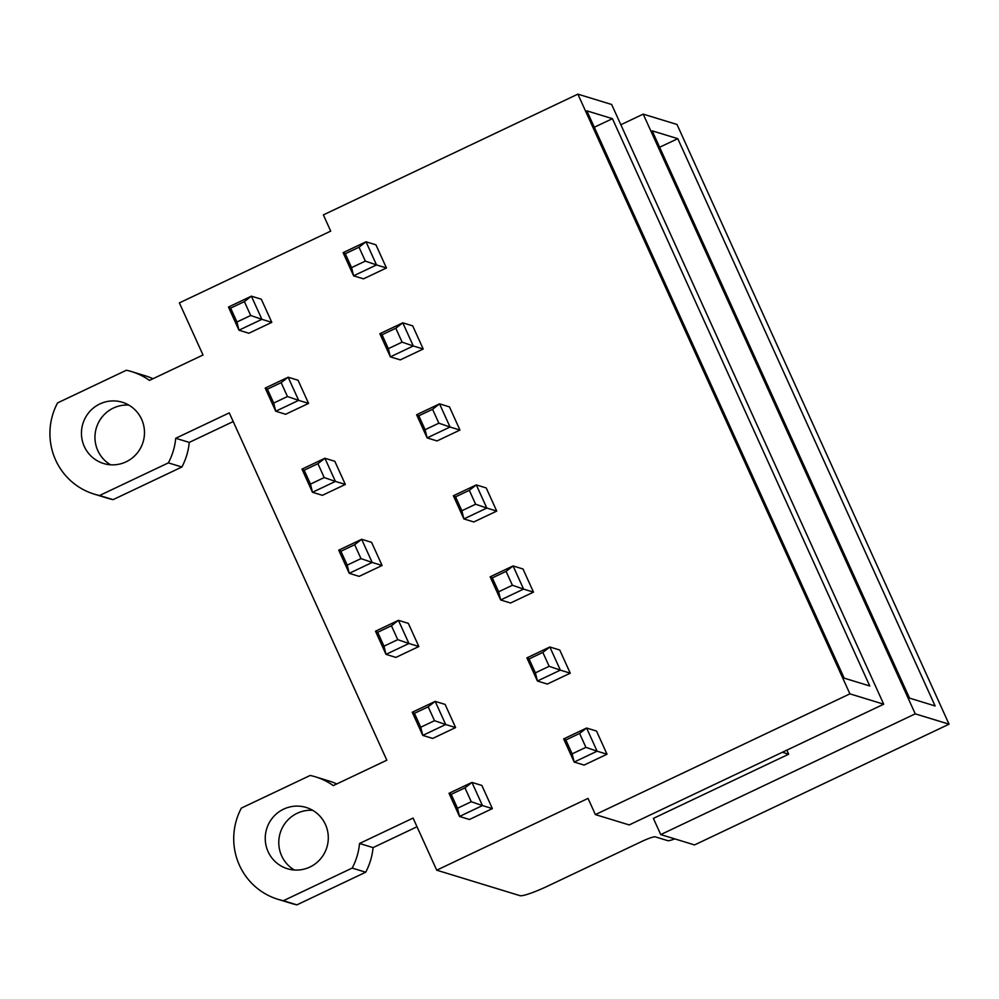 <?xml version="1.0" encoding="UTF-8"?>
<svg xmlns="http://www.w3.org/2000/svg" width="999" height="999" viewBox="0 0 999 999"><rect width="100%" height="100%" fill="white"/><g stroke="black" fill="none" stroke-linecap="round" stroke-linejoin="round"><path stroke-width="1.5" d="M436.713 870.179L588.049 798.388L595.392 814.597L629.195 824.937L883.703 704.195L611.663 104.495L577.872 94.143L323.364 214.897L330.706 231.106L179.383 302.897L203.009 354.995L149.475 380.394A64.236 63.137 -73 0 0 131.681 371.628A64.236 63.137 -73 0 0 126.349 370.254L57.567 402.897A64.048 62.962 -73 0 0 55.644 460.077A64.048 62.962 -73 0 0 94.231 494.13A64.048 62.962 -73 0 0 99.575 495.504L168.369 462.874A64.236 63.137 -73 0 0 175.737 438.274L229.27 412.874L386.825 760.202L333.279 785.601A64.236 63.137 -73 0 0 315.484 776.835A64.236 63.137 -73 0 0 310.165 775.461L241.371 808.091A64.048 62.962 -73 0 0 239.448 865.284A64.048 62.962 -73 0 0 278.034 899.337A64.048 62.962 -73 0 0 283.391 900.711L352.172 868.081A64.236 63.137 -73 0 0 359.54 843.481L413.087 818.081L436.713 870.179L520.079 895.691A25.624 3.147 -24.4 0 0 547.514 886.188L641.533 841.583A12.812 1.573 -24.4 0 1 655.244 836.837L667.869 840.696A12.812 1.573 -24.4 0 0 674.775 838.873M612.437 118.681L869.767 685.976L844.18 678.146L586.85 110.852L612.437 118.681L594.28 127.248M786.837 750.149L788.673 754.195L653.383 818.381L660.739 834.59L694.542 844.929L949.05 724.188L677.01 124.475L643.219 114.136L620.854 124.75M677.784 138.674L935.114 705.956L909.527 698.126L652.185 130.844L677.784 138.674L659.627 147.24M788.673 754.195L782.367 752.272M643.219 114.136L915.246 713.848L660.739 834.59M949.05 724.188L915.246 713.848M577.872 94.143L849.899 693.855L595.392 814.597M325.437 824.487A32.03 31.481 -73 0 0 273.102 817.194A32.03 31.481 -73 0 0 287.4 868.718A32.03 31.481 -73 0 0 325.437 824.487M492.37 808.603L481.868 785.451L471.953 782.417L482.455 805.569L492.37 808.603L469.443 819.48L459.528 816.445L482.455 805.569L471.266 801.735L464.96 787.849L471.953 782.417L449.026 793.293L459.528 816.445L457.505 808.266L471.266 801.735M570.254 673.176L559.752 650.024L549.837 646.99L560.339 670.142L570.254 673.176L547.327 684.053L537.412 681.018L560.339 670.142L549.15 666.308L542.844 652.409L549.837 646.99L526.91 657.866L537.412 681.018L535.389 672.839L549.15 666.308M414.448 713.323L420.741 727.222L434.503 720.691L428.196 706.805L414.448 713.323L412.262 712.25L422.764 735.401L432.679 738.436L455.606 727.559L445.104 704.407L435.189 701.373L445.691 724.525L455.606 727.559M533.491 592.132L522.989 568.98L513.074 565.946L523.576 589.098L533.491 592.132L510.564 603.009L500.649 599.974L523.576 589.098L512.387 585.264L506.081 571.378L513.074 565.946L490.147 576.823L500.649 599.974L498.626 591.795L512.387 585.264M377.684 632.292L383.978 646.178L397.739 639.66L391.433 625.761L377.684 632.292L375.499 631.218L386.001 654.37L395.916 657.404L418.843 646.528L408.341 623.364L398.426 620.329L408.928 643.493L418.843 646.528M496.728 511.088L486.226 487.937L476.311 484.902L486.813 508.054L496.728 511.088L473.801 521.965L463.886 518.931L486.813 508.054L475.624 504.22L469.318 490.334L476.311 484.902L453.384 495.779L463.886 518.931L461.863 510.751L475.624 504.22M340.921 551.248L347.215 565.134L360.976 558.616L354.67 544.717L340.921 551.248L338.736 550.174L349.238 573.326L359.153 576.361L382.08 565.484L371.578 542.332L361.663 539.298L372.165 562.449L382.08 565.484M459.965 430.057L449.463 406.893L439.548 403.858L450.049 427.023L459.965 430.057L437.038 440.934L427.122 437.899L450.049 427.023L438.861 423.189L432.555 409.29L439.548 403.858L416.62 414.747L427.122 437.899L425.099 429.707L438.861 423.189M304.158 470.204L310.464 484.103L324.213 477.572L317.919 463.686L304.158 470.204L301.973 469.13L312.475 492.282L322.39 495.317L345.329 484.44L334.815 461.288L324.9 458.254L335.414 481.406L345.329 484.44M423.201 349.013L412.699 325.861L402.784 322.827L413.286 345.979L423.201 349.013L400.274 359.89L390.359 356.855L413.286 345.979L402.098 342.145L395.791 328.246L402.784 322.827L379.857 333.703L390.359 356.855L388.336 348.676L402.098 342.145M267.395 389.16L273.701 403.059L287.45 396.528L281.156 382.642L267.395 389.16L265.21 388.087L275.724 411.238L285.627 414.273L308.566 403.396L298.064 380.244L288.149 377.21L298.651 400.362L308.566 403.396M386.438 267.969L375.936 244.817L366.021 241.783L376.523 264.935L386.438 267.969L363.511 278.846L353.596 275.811L376.523 264.935L365.334 261.101L359.028 247.215L366.021 241.783L343.094 252.66L353.596 275.811L351.573 267.632L365.334 261.101M230.632 308.129L236.938 322.015L250.687 315.497L244.393 301.598L230.632 308.129L228.459 307.043L238.961 330.207L248.876 333.241L271.803 322.352L261.301 299.2L251.386 296.166L261.888 319.33L271.803 322.352M607.017 754.22L596.515 731.056L586.6 728.021L597.102 751.186L607.017 754.22L584.09 765.097L574.175 762.062L597.102 751.186L585.901 747.352L579.607 733.453L586.6 728.021L563.673 738.91L574.175 762.062L572.152 753.87L585.901 747.352M84.303 446.478A32.03 31.481 -73 0 0 136.638 453.771A32.03 31.481 -73 0 0 122.328 402.26A32.03 31.481 -73 0 0 84.303 446.478M883.703 704.195L849.899 693.855M131.681 371.628L145.205 375.774A64.236 63.137 107 0 1 152.972 378.733M175.737 438.274L189.248 442.407L233.204 421.566M168.369 462.874L181.88 467.008A64.236 63.137 107 0 0 189.248 442.407M99.575 495.504L113.099 499.65L181.88 467.008M113.099 499.65A64.048 62.962 107 0 1 107.742 498.264L94.231 494.13M110.589 464.797A32.03 31.481 107 0 1 128.846 405.107M315.484 776.835L329.008 780.981A64.236 63.137 107 0 1 336.788 783.94M359.54 843.481L373.064 847.614L417.02 826.76M352.172 868.081L365.696 872.214A64.236 63.137 107 0 0 373.064 847.614M283.391 900.711L296.903 904.857L365.696 872.214M296.903 904.857A64.048 62.962 107 0 1 291.558 903.471L278.034 899.337M294.405 870.004A32.03 31.481 107 0 1 312.662 810.314M236.938 322.015L238.961 330.207L261.888 319.33L250.687 315.497M228.459 307.043L251.386 296.166L244.393 301.598M351.573 267.632L345.279 253.734L359.028 247.215M345.279 253.734L343.094 252.66M273.701 403.059L275.724 411.238L298.651 400.362L287.45 396.528M265.21 388.087L288.149 377.21L281.156 382.642M388.336 348.676L382.043 334.777L395.791 328.246M382.043 334.777L379.857 333.703M310.464 484.103L312.475 492.282L335.414 481.406L324.213 477.572M301.973 469.13L324.9 458.254L317.919 463.686M425.099 429.707L418.806 415.821L432.555 409.29M418.806 415.821L416.62 414.747M347.215 565.134L349.238 573.326L372.165 562.449L360.976 558.616M338.736 550.174L361.663 539.298L354.67 544.717M461.863 510.751L455.556 496.853L469.318 490.334M455.556 496.853L453.384 495.779M383.978 646.178L386.001 654.37L408.928 643.493L397.739 639.66M375.499 631.218L398.426 620.329L391.433 625.761M498.626 591.795L492.32 577.897L506.081 571.378M492.32 577.897L490.147 576.823M420.741 727.222L422.764 735.401L445.691 724.525L434.503 720.691M412.262 712.25L435.189 701.373L428.196 706.805M535.389 672.839L529.083 658.94L542.844 652.409M529.083 658.94L526.91 657.866M457.505 808.266L451.198 794.367L464.96 787.849M451.198 794.367L449.026 793.293M572.152 753.87L565.846 739.984L579.607 733.453M565.846 739.984L563.673 738.91"/></g></svg>
